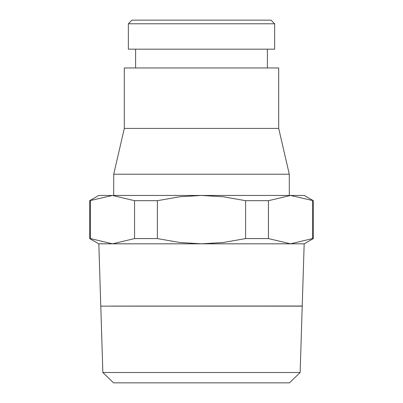 <?xml version="1.0" encoding="UTF-8"?>
<svg xmlns="http://www.w3.org/2000/svg" width="403" height="403" viewBox="0 0 403 403"><rect width="100%" height="100%" fill="white"/><g stroke="black" fill="none" stroke-linecap="round" stroke-linejoin="round"><path stroke-width="0.6" d="M128.356 23.777L131.983 20.15L271.018 20.15L274.645 23.777L274.645 49.166L128.356 49.166L128.356 23.777L274.645 23.777M135.609 67.956L135.609 49.166M267.39 49.166L267.39 67.956M113.681 195.455L113.722 174.217L124.305 128.411L124.305 67.956L278.695 67.956L278.695 128.411L289.278 174.217L289.319 195.455M124.305 128.411L278.695 128.411M113.722 174.217L289.278 174.217M313.333 200.689L304.265 195.455L290.498 195.455L313.333 200.689L313.333 238.581L312.552 238.581L312.552 200.689M89.668 200.689L112.502 195.455L98.735 195.455L89.668 200.689L89.668 238.581L98.735 243.815L304.169 243.815L302.225 306.048M312.552 238.581L290.498 243.815L304.265 243.815L313.333 238.581M302.22 306.079L291.873 306.079M111.127 306.079L302.22 306.018M134.557 238.581L134.557 200.689L157.387 200.689L157.387 238.581L134.557 238.581L112.502 243.815L98.831 243.815L100.775 306.048M289.475 382.85L300.144 372.503L302.22 306.139L100.78 306.139L102.856 372.503L113.525 382.85L289.475 382.85M102.856 372.503L300.144 372.503M134.557 200.689L112.502 195.455L290.498 195.455L268.443 200.689L268.443 238.581L245.613 238.581L245.613 200.689L268.443 200.689M90.448 200.689L90.448 238.581L89.668 238.581M112.502 243.815L90.448 238.581M245.613 238.581L223.161 242.51L201.5 243.815L179.839 242.51L157.387 238.581M290.498 243.815L268.443 238.581M157.387 200.689L179.839 196.76L201.5 195.455L223.161 196.76L245.613 200.689"/></g></svg>
